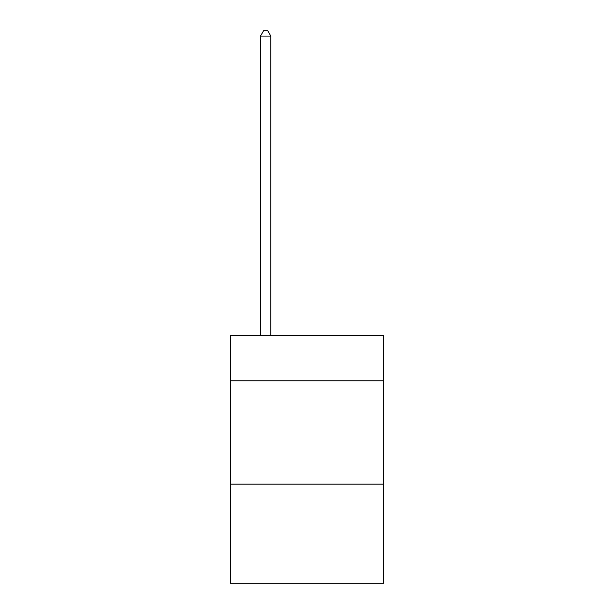 <?xml version="1.0" encoding="UTF-8"?>
<svg xmlns="http://www.w3.org/2000/svg" width="614" height="614" viewBox="0 0 614 614"><rect width="100%" height="100%" fill="white"/><g stroke="black" fill="none" stroke-linecap="round" stroke-linejoin="round"><path stroke-width="0.92" d="M383.466 380.78L383.466 335.313L230.534 335.313L230.534 380.78L383.466 380.78L383.466 583.3L230.534 583.3L230.534 380.78M383.466 484.108L230.534 484.108M270.835 335.313L270.835 36.072L260.505 36.072L260.505 335.313M260.505 36.072L263.606 30.7L267.735 30.7L270.835 36.072"/></g></svg>
